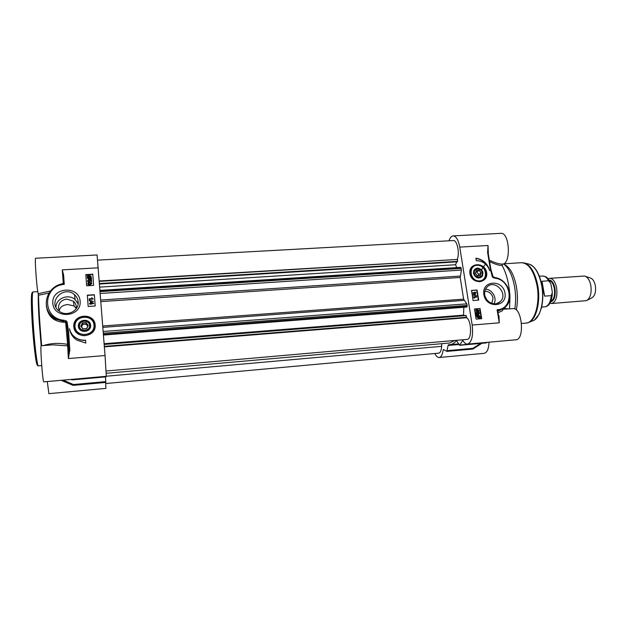 <?xml version="1.0" encoding="UTF-8"?>
<svg xmlns="http://www.w3.org/2000/svg" width="627" height="627" viewBox="0 0 627 627"><rect width="100%" height="100%" fill="white"/><g stroke="black" fill="none" stroke-linecap="round" stroke-linejoin="round"><path stroke-width="0.94" d="M41.672 345.72C39.932 326.495 38.874 309.66 38.506 295.223L48.859 293.107M52.268 344.881L41.225 345.751C39.956 344.811 42.691 382.987 43.819 381.859L106.3 376.294L105.038 355.54L97.091 254.962L35.637 258.253C34.414 257.336 37.267 294.666 38.341 293.671L38.506 295.223M47.284 381.553L48.898 393.654L105.924 388.372L105.665 382.423M52.833 344.834L67.645 345.861L68.367 358.581L69.84 350.062L68.868 350.274L67.583 331.573L68.852 350.305L68.367 358.55L105.038 355.54M68.766 348.737L68.523 345.289L67.645 345.861M69.84 350.062L68.547 331.354L67.583 331.573L67.332 329.144L67.81 334.896M68.547 331.354L67.089 322.012L66.352 322.215L67.332 329.144M67.089 322.012L66.172 320.906L65.788 321.682L66.352 322.215L63.531 321.369L63.648 320.209C41.75 318.312 42.565 285.74 64.275 284.384L63.593 274.892L62.261 269.876L63.303 283.224L55.168 286.79M68.484 344.693L67.606 344.364C58.907 342.757 50.818 343.165 43.334 345.587M46.312 305.396C47.676 316.604 54.118 322.231 65.639 322.294L67.606 344.364L67.152 345.532M64.228 283.678C46.719 284.768 39.501 308.406 54.141 317.756L63.531 321.369L54.408 318.829C50.419 316.353 47.942 312.795 46.986 308.147M50.348 291.03L38.341 293.679M63.303 283.224L63.915 283.686M73.578 385.299L73.484 384.531L72.701 385.205L61.164 380.315M61.932 380.244L61.14 380.315M70.655 379.468L72.387 379.86L71.117 379.429M72.387 379.86L105.994 376.858L105.979 376.318M86.644 285.802L85.813 274.602L92.788 274.187L93.635 285.363L86.644 285.802M88.172 306.485L87.333 295.176L94.34 294.721L95.194 306.007L88.172 306.485M85.781 343.071L76.682 340.038C72.646 337.216 70.255 333.454 69.519 328.752C70.326 332.396 72.309 335.335 75.475 337.553C78.508 339.552 81.871 340.43 85.57 340.187L85.781 343.071M95.194 325.037C94.379 312.301 72.81 313.79 73.782 326.62C74.605 339.513 96.315 337.812 95.194 325.037M80.146 301.328C79.174 285.261 51.665 286.939 52.809 303.154C53.789 319.464 81.526 317.45 80.146 301.328M93.627 285.363L92.796 274.43L85.828 274.845M91.597 278.733L89.473 279.062L87.772 278.513L87.278 277.416L87.608 276.248L87.067 275.849L89.199 275.496L90.923 276.06L91.393 279.14L87.78 278.662L87.278 277.502M87.545 276.342L87.067 275.849M91.409 277.306L91.127 278.388M88.634 280.057L87.929 280.825L88.971 281.554L89.818 280.7L89.402 279.611L91.479 279.854L91.62 281.703L91.15 281.735L91.04 280.245L89.951 280.104L90.257 280.794L89.05 282.04L88.086 281.797L87.529 280.849L88.556 279.579L87.937 280.88M89.818 280.794L89.379 280.05M91.62 281.703L91.158 281.876L91.048 280.387L90.076 280.269M90.257 280.865L89.058 282.181L87.882 281.774L87.537 280.951M91.824 283.6L89.88 284.995L88.054 284.58L87.756 283.874M91.824 283.514L89.873 284.854L88.046 284.439L87.749 283.765L88.093 282.895L89.692 282.424L91.534 282.848L91.824 283.514M89.732 282.895L91.417 283.537L89.841 284.384L88.329 284.109L88.148 283.741L89.732 282.895L88.156 283.804M91.417 283.623L89.739 283.036M90.398 278.278L88.07 278.137L87.992 276.523L90.398 278.278M90.664 278.051L88.25 276.295L90.609 276.413L90.664 278.051M90.288 278.333L87.78 276.899M90.946 277.197L90.609 276.562L88.689 276.099M95.186 306.007L94.348 294.949L87.349 295.403M90.5 303.35L90.374 301.712L90.829 301.681L93.556 303.225L90.986 303.781L91.025 304.291L89.575 303.876L89.536 303.413L90.5 303.35L90.374 301.712M93.58 303.601L90.993 303.907M91.025 304.291L89.583 304.009L89.536 303.413M93.486 301.446L89.269 300.764L89.238 300.255L93.486 301.446L89.238 300.255M92.208 298.624L91.667 297.731L93.251 299.016L89.23 299.283L89.199 298.82L92.334 298.617L91.667 297.731M93.251 299.016L89.238 299.416L89.199 298.82M90.954 303.319L90.86 302.136L92.757 303.194L90.954 303.319M92.553 303.209L90.876 302.269M69.519 328.752L69.613 329.379M85.585 340.367C81.886 340.618 78.524 339.74 75.506 337.734C72.34 335.523 70.357 332.592 69.55 328.94M78.179 301.908C79.276 310.89 66.619 317.199 59.267 311.211C46.829 302.512 63.672 284.564 74.527 294.737C76.713 296.689 77.928 299.079 78.179 301.908L77.168 301.987M78.124 303.93L75.13 299.612C68.57 293.365 55.787 298.405 55.975 307.277M74.394 326.777L74.378 325.891M94.638 325.57C95.335 333.266 84.747 338.635 78.383 333.721C76.18 332.106 74.879 329.998 74.464 327.396M78.383 326.283C78.861 333.635 91.26 332.686 90.633 325.374C90.163 318.069 77.811 318.947 78.383 326.283M78.931 326.346C79.363 333.055 90.68 332.192 90.116 325.515C89.685 318.845 78.406 319.652 78.931 326.346M79.457 326.205C78.978 320.146 89.191 319.409 89.575 325.452C90.084 331.495 79.841 332.279 79.457 326.205M88.258 325.554L86.165 322.639L82.427 322.913L80.781 326.103L82.874 329.026L86.612 328.744L88.258 325.554L86.487 328.603L82.976 328.861L81.016 326.126L82.56 323.132L86.071 322.881L88.031 325.609M86.165 322.639L86.181 324.222L82.701 324.48L81.502 326.8M82.427 322.913L82.701 324.48M87.67 326.306L86.181 324.222M105.83 382.368L105.493 376.898M59.416 311.321L58.436 308.014C58.64 302.912 61.43 299.933 66.807 299.079L73.43 301.226C75.702 303.296 76.619 305.804 76.18 308.766M76.228 308.46L74.057 305.96L67.692 304.534C62.598 305.098 59.777 307.238 59.22 310.945M479.334 270.347L476.418 270.535L475.391 273.286L477.288 275.849L480.204 275.653L481.222 272.902L479.334 270.347L480.972 272.957L480.016 275.535L477.28 275.723L475.509 273.317L476.473 270.739L479.2 270.558L475.956 272.126M481.222 272.902L478.652 274.446L476.896 272.063M478.205 275.661L478.652 274.446M474.365 273.356C473.471 268.09 481.434 267.58 482.249 272.831C483.158 278.09 475.18 278.639 474.365 273.356M473.769 273.497C474.67 279.328 483.488 278.725 482.484 272.925C481.583 267.118 472.789 267.682 473.769 273.497M473.534 273.411C475.517 278.129 478.393 279.18 482.163 276.546C483.989 272.189 482.539 269.367 477.829 268.074C474.788 268.403 473.354 270.182 473.534 273.411M482.641 280.543C476.583 282.832 472.39 280.598 470.07 273.834L471.496 267.745L473.275 266.114M469.944 273.646C471.676 284.846 488.582 283.655 486.63 272.541C484.914 261.459 468.095 262.494 469.944 273.646M488.049 252.634L488.018 245.486L487.626 252.61L490.267 268.544L492.234 276.609L493.041 277.565L493.135 277.063L490.698 268.717M448.971 240.799C450.037 237.711 451.44 236.073 453.164 235.901C456.197 236.191 458.384 239.922 459.748 247.109L472.186 325.06C473.33 336.025 471.778 342.373 467.515 344.105C465.837 344.184 464.262 342.922 462.789 340.304L459.622 345.289L456.864 341.127L456.182 340.923C454.23 343.243 452.138 344.505 449.904 344.701L448.532 344.693L448.078 345.469L446.824 351.418L443.508 349.49L443.179 349.874C442.505 354.6 441.165 357.147 439.151 357.508C437.622 357.57 436.188 356.238 434.856 353.51M480.063 308.523L481.701 318.673L476.112 319.127L474.474 308.962L480.063 308.523L474.506 309.119M477.061 290.035L478.691 300.098L473.119 300.521L471.504 290.434L477.061 290.035L471.528 290.614M475.885 258.214C483.002 259.343 487.626 263.528 489.75 270.77C487.328 264.186 482.845 260.832 476.293 260.683L475.885 258.214M483.864 294.619C486.129 308.954 507.525 307.261 504.986 293.075C502.744 278.921 481.473 280.355 483.864 294.619M481.332 318.704L479.71 308.711M479.153 317.936L478.432 318.155L476.512 316.659L476.222 315.232L478.111 314.801L480.023 316.274L480.18 317.944L479.686 317.575L478.644 318.046L476.724 316.549L476.575 314.879M480.18 317.944L479.522 317.717M478.801 313.861L478.989 313.304L477.892 312.685M478.119 314.299L476.222 314.213L475.948 312.528L476.528 312.387L476.747 313.735L477.633 313.853L477.586 312.356L478.989 312.301L479.522 313.163L478.809 314.323L479.2 313.187L478.299 312.536L477.696 313.312L478.119 314.299L476.426 314.103L476.152 312.418M477.312 313.813L477.68 312.277M478.981 314.268L478.597 314.433L478.699 313.884M478.519 311.556L477.437 311.862L475.634 310.89L476.214 309.848M475.838 310.773L476.05 309.981L477.288 309.55L479.091 310.522L478.871 311.329L477.641 311.752L475.634 310.89M477.578 311.321L476.465 311.196L476.316 310.271L477.359 309.973L478.769 310.545L477.578 311.321M478.362 311.18L478.566 310.655L476.363 310.232M477.429 315.522L478.197 315.263L479.663 316.322L479.522 317.097L477.429 315.522M477.241 315.734L479.334 317.309L478.558 317.583L477.084 316.517L477.241 315.734M479.404 317.011L479.451 316.431L477.468 315.499M479.044 317.474L477.147 315.93M478.323 300.129L476.724 290.238M475.454 294.408L474.89 294.557L472.531 292.84L474.796 292.574L474.717 292.119L475.909 292.488L475.219 292.958L475.094 294.439L472.734 292.723M474.568 292.59L474.717 292.119M475.979 292.903L475.235 293.06M476.489 295.717L472.836 295.105L472.985 294.651L476.489 295.717L472.985 294.651M476.638 296.994L474.153 297.174L474.757 297.966L473.377 296.814L476.575 296.579L476.434 297.112L474.255 297.276M474.757 297.966L474.169 298.115L473.377 296.814M474.858 292.981L475.031 294.032L473.424 293.083L474.858 292.981L473.589 293.185M474.78 293.891L474.655 293.107M487.438 266.138C484.624 261.741 480.791 259.194 475.932 258.481M488.01 251.795L488.104 252.657M487.626 252.61L488.119 252.736L490.753 268.591M490.267 268.544L490.761 268.662L491.317 271.397M492.234 276.609L494.821 277.565L495.048 278.192C512.392 280.034 514.461 309.142 497.101 309.754L497.658 310.694M493.943 277.369L494.821 277.565C508.27 279.015 515.292 299.016 505.096 307.293L497.736 310.686M495.236 277.636L492.9 276.656L490.847 269.132M501.208 309.746L497.807 311.102M489.577 261.514C494.766 264.179 498.951 265.503 502.117 265.48L502.431 264.108C499.029 264.077 494.672 262.76 489.35 260.142M502.431 264.108C511.271 264.328 509.696 232.037 500.91 233.346L453.164 235.901M502.117 265.48C505.95 272.431 508.434 281.162 509.555 291.665M509.947 297.559L509.571 308.899M467.515 344.105L515.841 339.795C525.058 339.85 522.056 307.034 513.004 308.625L502.266 309.252M439.151 357.508L484.193 353.33C487.093 352.656 488.707 348.941 489.029 342.185M503.434 263.865C508.685 267.596 512.408 275.253 514.602 286.829C515.864 294.51 515.935 301.893 514.806 308.97M498.05 312.607C501.796 311.345 503.371 310.302 502.791 309.495L502.188 309.291M498.489 315.671L499.264 322.811L499.014 316.141L498.434 314.895M508.709 308.962L503.865 308.272M498.716 316.619L497.72 310.616M446.824 351.418L472.523 349.082L473.244 348.831L473.001 348.322L472.39 349.059M486.881 342.679L486.152 342.922L486.881 342.679M484.749 294.909C484.326 291.916 485.024 289.368 486.85 287.284C494.476 278.333 508.983 293.961 500.205 301.658C495.44 306.619 485.674 302.379 484.749 294.909M493.998 303.797C497.352 298.084 492.195 289.243 485.517 289.243M484.828 291.249C489.123 291.351 491.85 293.632 493.018 298.076L491.881 303.374M486.756 299.628L485.086 296.336M484.279 279.164C485.776 277.353 486.348 275.206 486.019 272.714C486.348 271.671 483.746 265.472 477.359 264.915C474.992 264.939 473.087 265.856 471.629 267.658C465.399 275.057 478.268 286.751 484.279 279.164C488.856 274.391 484.075 264.672 477.304 264.939C474.96 264.962 473.064 265.864 471.629 267.658L471.543 267.682M504.218 264.422C509.97 267.118 514.062 274.657 516.483 287.041C517.8 295.152 517.745 302.794 516.303 309.981M106.112 370.996L467.037 339.395C471.904 339.607 471.637 320.953 466.7 317.717L465.916 315.405L104.168 344.231M466.7 317.717L104.372 346.872M464.207 315.538L463.541 315.13L104.129 343.714M463.541 315.13L463.831 307.301M103.455 335.014L466.841 307.065L467.17 305.388L466.794 303.844L463.627 299.15L460.187 277.463L461.417 270.065L460.673 267.337L100.022 290.387M456.762 267.588L455.57 264.727L99.771 287.119M455.57 264.727L456.691 261.867M99.301 280.99L457.538 259.437L457.412 261.82L99.528 284.023M457.397 259.092C459.826 252.579 457.02 239.89 453.345 240.556L97.655 260.134M105.736 383.528L438.696 353.158C440.35 352.797 441.337 350.524 441.651 346.339L441.792 343.69M106.237 373.292L449.7 342.993L454.716 340.477M548.147 278.858L549.746 278.317C552.983 278.521 555.279 281.703 556.635 287.879C557.599 296.798 555.922 302.01 551.603 303.515L549.95 303.209M551.423 286.641L552.363 292.48L551.282 295.638L544.644 296.14L542.449 288.326L542.002 281.249L548.633 280.786L550.71 283.42L551.423 286.641M544.644 296.14L542.002 281.249M549.746 278.317L584.56 276.037C587.554 276.922 589.639 280.042 590.814 285.387C591.802 293.264 590.321 298.358 586.378 300.662L551.603 303.515M585.532 276.366L590.226 277.965C592.68 278.694 594.38 281.217 595.329 285.544C596.136 291.916 594.921 296.038 591.692 297.927L587.295 300.192M32.016 292.927C31.099 294.408 31.138 303.946 32.134 321.533C33.419 343.157 36.123 365.392 37.322 365.008M33.074 321.259C32.032 302.888 32.001 293.107 32.965 291.931C31.162 292.135 30.888 301.987 32.149 321.479L35.002 353.354L36.515 362.586C37.111 364.953 37.745 366.043 38.404 365.854C37.228 366.803 34.422 343.784 33.074 321.259M38.349 293.679C38.075 298.507 38.341 307.551 39.148 320.828L41.163 345.814M66.172 320.906L65.459 321.612L65.639 322.294M65.804 320.742L63.648 320.209M98.282 267.815L62.261 269.876M105.994 376.639L72.317 379.319M105.798 381.608L73.484 384.531L63.108 380.142M74.386 326.698C74.652 329.559 75.977 331.879 78.375 333.642C88.141 341.104 100.955 326.048 91.205 318.728C84.982 313.108 73.422 318.516 74.386 326.698M74.981 326.534C75.71 337.984 94.998 336.48 94.011 325.131C93.282 313.798 74.111 315.138 74.981 326.534M477.555 265.292C468.048 265.111 469.537 280.951 479.067 280.92C488.574 281.021 487.014 265.292 477.555 265.292M472.186 325.06L499.264 322.811L497.101 309.754M493.041 277.565L495.048 278.192M459.748 247.109L488.018 245.486L488.362 254.217M493.339 277.714L493.065 276.711M481.701 269.626L482.915 267.408M483.033 267.227L485.345 264.429M462.35 340.281L462.757 340.249M480.674 343.408L473.001 348.322L447.27 350.65M448.078 345.469L458.901 344.505M456.182 340.923L456.668 340.884M486.662 342.397L459.912 345.069M537.033 285.575C540.466 303.672 534.423 323.054 525.888 323.117L527.848 322.725C535.795 321.118 540.96 302.575 537.747 285.544C534.894 271.891 530.121 264.312 523.435 262.799L521.445 262.697C528.663 263.168 533.859 270.793 537.033 285.575M524.956 263.144L527.942 263.834C534.384 265.299 538.977 272.533 541.704 285.551C544.785 301.775 539.816 319.464 532.151 321.04L529.321 322.153M443.179 349.874L443.916 349.803M466.715 317.262L104.333 346.37M466.198 315.577L104.184 344.45M467.131 306.415L103.408 334.348M467.17 305.388L103.322 333.211M466.794 303.844L103.181 331.464M463.996 300.372L102.867 327.357M463.627 299.15L102.765 325.977M460.187 277.463L100.884 301.603M460.14 276.06L100.767 300.043M461.417 270.065L100.257 293.467M461.276 268.403L100.116 291.61M460.955 267.619L100.046 290.716M457.592 261.357L99.497 283.522M457.538 259.437L99.332 281.382M441.651 346.339L106.324 376.216M549.276 280.434C551.674 281.186 553.359 283.859 554.315 288.459C555.138 295.215 553.97 299.565 550.827 301.485M550.631 301.924C554.362 300.584 555.804 296.062 554.966 288.342C553.798 283.004 551.815 280.23 549.017 280.034M539.392 276.256L542.606 276.037C544.839 275.966 546.854 277.542 548.633 280.786M551.282 295.638C550.482 302.441 548.351 306.172 544.879 306.815C547.653 306.438 551.258 304.73 552.348 294.008M37.769 291.626L32.965 291.931M41.719 365.572L38.404 365.854M64.228 283.655C46.759 284.729 39.525 308.351 54.141 317.756L54.4 318.829C50.944 317.129 48.459 313.555 46.954 308.116M68.178 340.289L67.332 329.112M63.844 278.098L63.593 274.892M61.509 380.471L73.571 385.339L105.838 382.407M75.13 299.612L74.527 294.737M78.383 333.721L78.375 333.642C75.977 331.863 74.652 329.543 74.401 326.667C72.371 319.425 86.111 312.693 91.205 318.728M74.057 305.96L73.43 301.226M74.37 302.175L73.563 302.23M481.873 343.306L473.252 348.824M459.622 345.289L486.152 342.922M449.904 344.701L458.556 343.933M496.615 303.601L500.205 301.658M521.531 323.477L525.888 323.117M503.497 263.842L521.445 262.697M534.541 319.888L539.095 314.354L541.556 307.528C543.06 300.686 543.201 293.389 541.971 285.638C539.651 274.43 535.811 267.423 530.45 264.61M103.463 335.045L466.841 307.065M542.606 276.037C545.224 276.444 546.564 276.899 546.642 277.393C547.583 278.537 546.862 276.609 550.036 281.844M541.665 307.065L544.879 306.815"/></g></svg>
